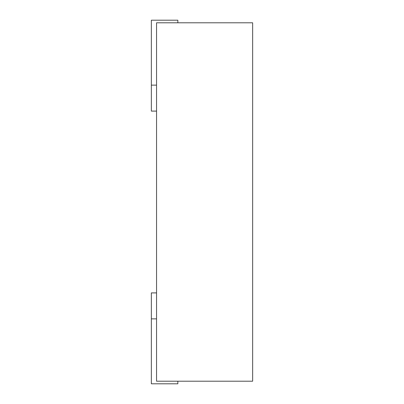 <?xml version="1.0" encoding="UTF-8"?>
<svg xmlns="http://www.w3.org/2000/svg" width="404" height="404" viewBox="0 0 404 404"><rect width="100%" height="100%" fill="white"/><g stroke="black" fill="none" stroke-linecap="round" stroke-linejoin="round"><path stroke-width="0.61" d="M156.55 22.796L156.55 381.204L252.646 381.204L252.646 22.796L156.55 22.796M156.55 292.9L151.354 292.9L151.354 383.8L177.846 383.8L177.846 381.204M177.846 22.796L177.846 20.2L151.354 20.2L151.354 111.1L156.55 111.1M151.354 318.872L156.55 318.872M151.354 85.128L156.55 85.128"/></g></svg>

